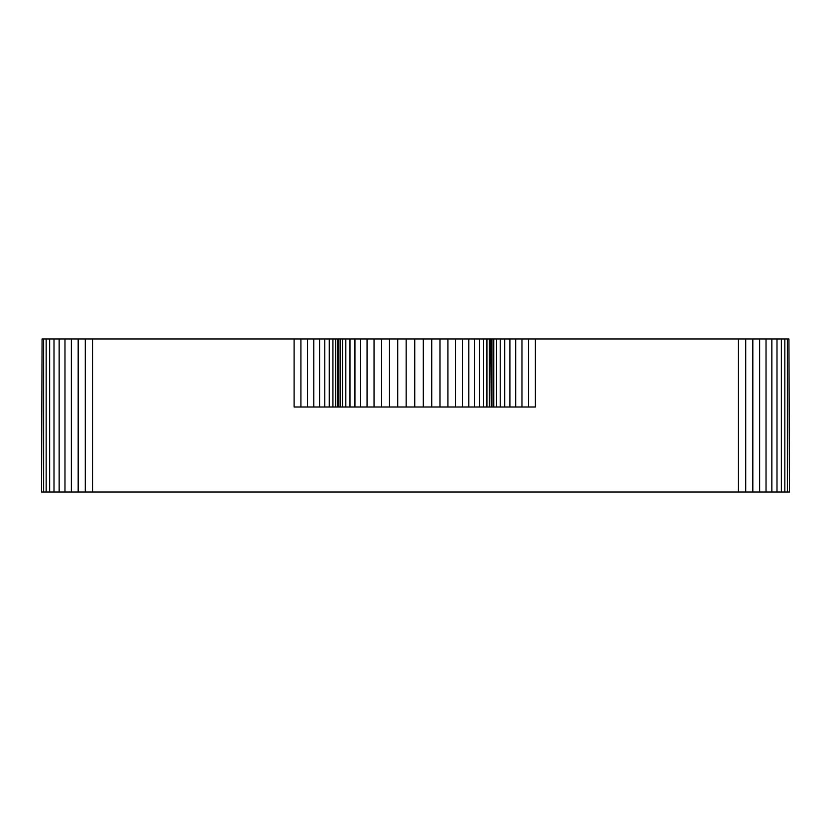 <?xml version="1.0" encoding="UTF-8"?>
<svg xmlns="http://www.w3.org/2000/svg" width="831" height="831" viewBox="0 0 831 831"><rect width="100%" height="100%" fill="white"/><g stroke="black" fill="none" stroke-linecap="round" stroke-linejoin="round"><path stroke-width="1.25" d="M307.522 356.011L307.522 339.006L535.372 339.006L535.372 407.003L528.568 407.003L528.568 339.006M788.931 339.006L789.45 491.994L788.931 339.006L787.383 339.006L787.383 491.994L788.931 491.994M752.824 339.006L745.719 339.006L745.719 491.994L752.824 491.994L752.824 339.006L759.638 339.006L759.638 491.994L766.026 491.994L766.026 339.006L759.638 339.006M745.719 339.006L738.458 339.006L738.458 491.994L745.719 491.994M738.458 339.006L535.372 339.006M294.112 339.006L300.915 339.006L300.915 407.003L294.112 407.003L294.112 339.006L92.542 339.006L92.542 491.994L738.458 491.994M92.542 339.006L85.281 339.006L85.281 491.994L92.542 491.994M766.026 491.994L771.854 491.994L771.854 339.006L766.026 339.006M784.838 339.006L781.358 339.006L781.358 491.994L784.838 491.994L784.838 339.006L787.383 339.006M781.358 339.006L776.995 339.006L776.995 491.994L781.358 491.994M46.162 339.006L43.617 339.006L43.617 491.994L46.162 491.994L46.162 339.006L49.642 339.006L49.642 491.994L54.005 491.994L54.005 339.006L49.642 339.006M752.824 491.994L759.638 491.994M42.069 339.006L41.55 491.994L42.069 339.006L43.617 339.006M784.838 491.994L787.383 491.994M776.995 339.006L771.854 339.006M771.854 491.994L776.995 491.994M71.362 339.006L64.974 339.006L64.974 491.994L71.362 491.994L71.362 339.006L78.176 339.006L78.176 491.994L85.281 491.994M64.974 339.006L59.146 339.006L59.146 491.994L64.974 491.994M46.162 491.994L49.642 491.994M71.362 491.994L78.176 491.994M42.069 491.994L43.617 491.994M59.146 339.006L54.005 339.006M54.005 491.994L59.146 491.994M85.281 339.006L78.176 339.006M300.915 339.006L307.522 339.006L307.522 407.003L300.915 407.003M528.568 407.003L521.961 407.003L521.961 339.006M521.961 407.003L515.698 407.003L515.698 339.006M474.543 339.006L474.543 407.003L468.829 407.003L468.829 339.006M447.93 339.006L447.93 407.003L440.004 407.003L440.004 339.006M509.902 339.006L509.902 407.003L504.708 407.003L504.708 339.006M486.935 339.006L486.935 407.003L483.652 407.003L483.652 339.006M479.508 339.006L479.508 407.003L474.543 407.003M496.554 339.006L496.554 407.003L493.77 407.003L493.77 339.006M491.225 339.006L491.225 407.003L490.747 339.006M490.747 407.003L489.314 407.003L489.314 339.006M489.314 407.003L486.935 407.003M462.431 339.006L462.431 407.003L455.44 407.003L455.44 339.006M455.44 407.003L447.93 407.003M500.231 339.006L500.231 407.003L496.554 407.003M515.698 407.003L509.902 407.003M504.708 407.003L500.231 407.003M493.77 407.003L491.931 407.003L491.931 339.006M440.004 407.003L431.756 407.003L431.756 339.006M468.829 407.003L462.431 407.003M431.756 407.003L423.301 407.003L423.301 339.006M483.652 407.003L479.508 407.003M491.931 407.003L491.225 407.003M414.742 339.006L414.742 407.003L406.172 407.003L406.172 339.006M332.93 339.006L332.93 407.003L329.253 407.003L329.253 339.006M349.976 339.006L349.976 407.003L345.821 407.003L345.821 339.006M329.253 407.003L324.776 407.003L324.776 339.006M367.053 339.006L367.053 407.003L360.654 407.003L360.654 339.006M360.654 407.003L354.941 407.003L354.941 339.006M340.17 339.006L340.17 407.003L338.726 407.003L338.726 339.006M389.479 339.006L389.479 407.003L381.554 407.003L381.554 339.006M338.726 407.003L338.248 339.006M406.172 407.003L397.717 407.003L397.717 339.006M374.043 339.006L374.043 407.003L367.053 407.003M423.301 407.003L414.742 407.003M338.248 407.003L337.552 407.003L337.552 339.006M345.821 407.003L342.538 407.003L342.538 339.006M381.554 407.003L374.043 407.003M342.538 407.003L340.17 407.003M337.552 407.003L335.714 407.003L335.714 339.006M335.714 407.003L332.93 407.003M354.941 407.003L349.976 407.003M397.717 407.003L389.479 407.003M324.776 407.003L319.582 407.003L319.582 339.006M313.786 339.006L313.786 407.003L307.522 407.003M319.582 407.003L313.786 407.003"/></g></svg>
